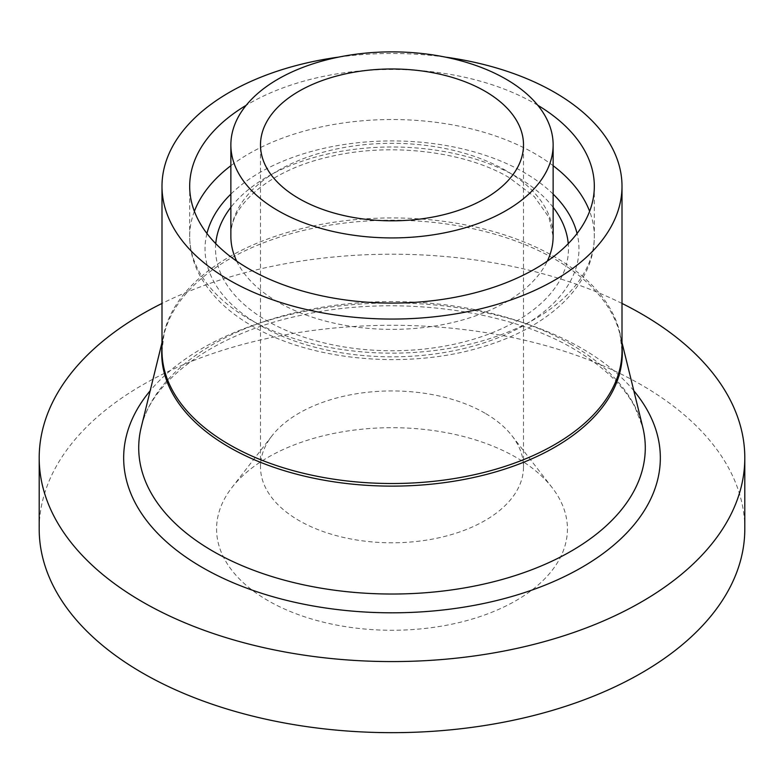 <?xml version="1.0" encoding="UTF-8"?>
<svg xmlns="http://www.w3.org/2000/svg" width="784" height="784" viewBox="0 0 784 784"><rect width="100%" height="100%" fill="white"/><g stroke="black" fill="none" stroke-linecap="round" stroke-linejoin="round"><path stroke-width="0.59" stroke-dasharray="3.92 2.94" d="M484.992 413.178A131.506 75.921 0 0 0 271.95 435.865A131.506 75.921 0 0 0 260.494 466.862A131.506 75.921 0 0 0 299.008 520.547A131.506 75.921 0 0 0 442.323 537.011A131.506 75.921 0 0 0 523.506 466.862A131.506 75.921 0 0 0 512.05 435.865A131.506 75.921 0 0 0 484.992 413.178M516.048 457.366A175.43 101.283 0 0 0 231.858 487.628A175.43 101.283 0 0 0 267.952 600.593A175.43 101.283 0 0 0 491.48 612.402A175.43 101.283 0 0 0 552.142 487.628A175.43 101.283 0 0 0 516.048 457.366M744.8 528.975A352.8 203.683 0 0 0 641.469 384.954A352.8 203.683 0 0 0 256.985 340.795A352.8 203.683 0 0 0 39.2 528.975M537.795 105.281A202.321 116.806 0 0 0 535.06 103.674A202.321 116.806 0 0 0 246.205 105.281M445.214 57.085A230.006 132.79 0 0 0 338.786 57.085M622.006 303.437A352.8 203.683 0 0 0 161.994 303.437M633.805 390.726A268.334 154.918 0 0 0 581.738 348.341A268.334 154.918 0 0 0 150.195 390.726M571.095 344.401A253.281 146.226 0 0 0 311.758 309.102A253.281 146.226 0 0 0 141.218 427.29C151.038 380.965 213.856 333.582 300.105 315.501C392.608 294.392 505.837 308.612 574.064 349.105C603.21 366.226 623.476 385.503 634.873 406.925L642.782 427.29A253.281 146.226 0 0 0 571.095 344.401M622.006 346.459A230.3 132.957 0 0 0 620.017 334.523A230.3 132.957 0 0 0 554.847 259.151A230.3 132.957 0 0 0 319.039 227.056A230.3 132.957 0 0 0 163.983 334.523A230.3 132.957 0 0 0 161.994 346.459M622.006 342.608L620.017 334.523L622.006 350.732A230.006 132.79 0 0 0 554.641 256.829A230.006 132.79 0 0 0 303.986 228.046A230.006 132.79 0 0 0 161.994 350.732L163.983 334.523L161.994 342.608M553.132 165.698A202.321 116.806 0 0 0 535.06 153.742A202.321 116.806 0 0 0 230.868 165.698M194.373 211.308A202.321 116.806 0 0 0 189.679 236.347A202.321 116.806 0 0 0 248.94 318.941A202.321 116.806 0 0 0 469.43 344.264A202.321 116.806 0 0 0 594.321 236.347A202.321 116.806 0 0 0 589.627 211.308M553.132 194.109A186.974 107.947 0 0 0 524.212 172.539A186.974 107.947 0 0 0 230.868 194.109M206.937 233.485A186.974 107.947 0 0 0 259.788 325.203A186.974 107.947 0 0 0 475.712 345.401A186.974 107.947 0 0 0 577.063 233.485M553.132 207.319A176.478 101.891 0 0 0 516.793 176.831A176.478 101.891 0 0 0 230.868 207.319M215.757 243.638A176.478 101.891 0 0 0 267.207 320.921A176.478 101.891 0 0 0 463.707 341.971A176.478 101.891 0 0 0 568.243 243.638M505.935 170.559A161.132 93.031 0 0 0 330.338 150.391A161.132 93.031 0 0 0 230.868 236.347C228.948 206.682 268.549 169.824 331.024 156.437C390.893 142.286 465.216 151.449 509.12 177.586L534.316 196.588L548.927 217.286L553.132 236.347A161.132 93.031 0 0 0 505.935 170.559M236.699 261.15A161.132 93.031 0 0 0 278.065 302.124A161.132 93.031 0 0 0 547.301 261.15M260.494 466.862L260.494 144.893M271.95 435.865L231.858 487.628M594.321 186.278L594.321 236.347C594.517 285.621 547.506 328.016 481.944 347.038C407.915 369.676 311.611 361.14 252.115 325.968C228.007 312.101 210.484 295.088 199.548 274.929C193.031 262.581 189.738 249.714 189.679 236.347L189.679 186.278M512.05 435.865L552.142 487.628M523.506 466.862L523.506 144.893"/><path stroke-width="1.18" d="M484.992 91.209A131.506 75.921 0 0 0 341.677 74.754A131.506 75.921 0 0 0 260.494 144.893A131.506 75.921 0 0 0 299.008 198.577A131.506 75.921 0 0 0 442.323 215.041A131.506 75.921 0 0 0 523.506 144.893A131.506 75.921 0 0 0 484.992 91.209M161.994 303.437A352.8 203.683 0 0 0 39.2 457.895L39.2 528.975A352.8 203.683 0 0 0 142.531 673.005A352.8 203.683 0 0 0 527.015 717.164A352.8 203.683 0 0 0 744.8 528.975L744.8 457.895A352.8 203.683 0 0 0 641.469 313.865A352.8 203.683 0 0 0 622.006 303.437M39.2 457.895A352.8 203.683 0 0 0 142.531 601.916A352.8 203.683 0 0 0 527.015 646.075A352.8 203.683 0 0 0 744.8 457.895M338.786 57.085A230.006 132.79 0 0 0 161.994 186.278A230.006 132.79 0 0 0 229.359 280.172A230.006 132.79 0 0 0 480.014 308.955A230.006 132.79 0 0 0 622.006 186.278A230.006 132.79 0 0 0 554.641 92.375A230.006 132.79 0 0 0 445.214 57.085M246.205 105.281A202.321 116.806 0 0 0 189.679 186.278A202.321 116.806 0 0 0 248.94 268.873A202.321 116.806 0 0 0 469.43 294.196A202.321 116.806 0 0 0 594.321 186.278A202.321 116.806 0 0 0 537.795 105.281M278.065 210.68A161.132 93.031 0 0 0 453.662 230.839A161.132 93.031 0 0 0 553.132 144.893A161.132 93.031 0 0 0 505.935 79.115A161.132 93.031 0 0 0 330.338 58.947A161.132 93.031 0 0 0 230.868 144.893A161.132 93.031 0 0 0 278.065 210.68M150.195 390.726A268.334 154.918 0 0 0 202.262 567.44A268.334 154.918 0 0 0 547.232 584.256A268.334 154.918 0 0 0 633.805 390.726M161.994 342.608L141.218 427.29A253.281 146.226 0 0 0 212.905 551.201A253.281 146.226 0 0 0 505.131 578.631A253.281 146.226 0 0 0 642.782 427.29L622.006 342.608M161.994 346.459A230.3 132.957 0 0 0 229.153 447.184A230.3 132.957 0 0 0 485.472 474.683A230.3 132.957 0 0 0 622.006 346.459M161.994 186.278L161.994 350.732A230.006 132.79 0 0 0 229.359 444.626A230.006 132.79 0 0 0 480.014 473.409A230.006 132.79 0 0 0 622.006 350.732L622.006 186.278M230.868 165.698A202.321 116.806 0 0 0 194.373 211.308M230.868 194.109A186.974 107.947 0 0 0 206.937 233.485M230.868 207.319A176.478 101.891 0 0 0 215.757 243.638M230.868 144.893L230.868 236.347A161.132 93.031 0 0 0 236.699 261.15M547.301 261.15A161.132 93.031 0 0 0 553.132 236.347L553.132 144.893M568.243 243.638A176.478 101.891 0 0 0 553.132 207.319M577.063 233.485A186.974 107.947 0 0 0 553.132 194.109M589.627 211.308A202.321 116.806 0 0 0 553.132 165.698"/></g></svg>

